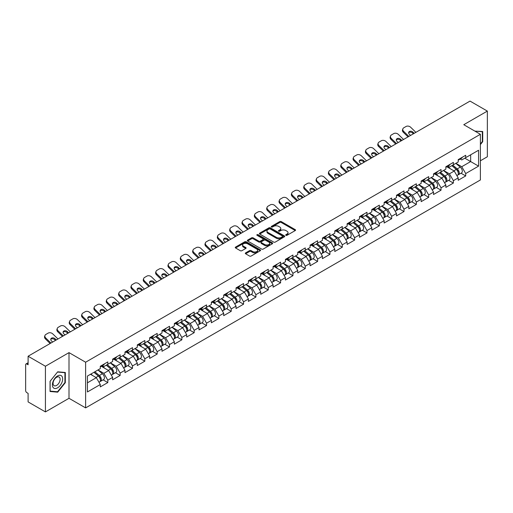 <?xml version="1.0" encoding="UTF-8"?>
<svg xmlns="http://www.w3.org/2000/svg" width="513" height="513" viewBox="0 0 513 513"><rect width="100%" height="100%" fill="white"/><g stroke="black" fill="none" stroke-linecap="round" stroke-linejoin="round"><path stroke-width="0.77" d="M285.914 235.32A0.769 0.442 0 0 0 286.998 235.32L295.251 230.555A1.097 0.635 0 0 0 295.571 230.106A1.097 0.635 0 0 0 295.251 229.657L281.271 221.59A1.097 0.635 0 0 0 279.72 221.59L271.467 226.355A0.769 0.442 0 0 0 271.242 226.669A0.769 0.442 0 0 0 271.467 226.983A0.769 0.442 0 0 0 272.557 226.983L273.621 226.361A3.514 2.026 0 0 1 278.591 226.361L279.758 227.035A3.514 2.026 0 0 1 280.791 228.471A3.514 2.026 0 0 1 279.758 229.907L278.694 230.523A0.769 0.442 0 0 0 278.463 230.837A0.769 0.442 0 0 0 278.694 231.151A0.769 0.442 0 0 0 279.777 231.151L280.848 230.536A3.514 2.026 0 0 1 285.818 230.536L286.979 231.209A3.514 2.026 0 0 1 288.011 232.639A3.514 2.026 0 0 1 286.979 234.075L285.914 234.691A0.769 0.442 0 0 0 285.69 235.005A0.769 0.442 0 0 0 285.914 235.32L285.914 234.691M245.631 252.883A1.097 0.635 0 0 0 245.31 253.332A1.097 0.635 0 0 0 245.631 253.781L249.549 256.045A1.097 0.635 0 0 0 251.107 256.045L260.264 250.754A1.097 0.635 0 0 0 260.591 250.306A1.097 0.635 0 0 0 260.264 249.857L246.291 241.79A1.097 0.635 0 0 0 244.739 241.79L235.576 247.08A1.097 0.635 0 0 0 235.249 247.523A1.097 0.635 0 0 0 235.576 247.971L240.308 250.71A1.097 0.635 0 0 0 241.86 250.71L245.785 248.446A1.097 0.635 0 0 0 246.105 247.997A1.097 0.635 0 0 0 245.785 247.548L243.438 246.189A2.937 1.693 0 0 1 242.578 244.99A2.937 1.693 0 0 1 244.387 243.425A2.937 1.693 0 0 1 247.593 243.79L256.795 249.106A2.937 1.693 0 0 1 257.654 250.306A2.937 1.693 0 0 1 255.84 251.87A2.937 1.693 0 0 1 252.64 251.505L251.107 250.62A1.097 0.635 0 0 0 249.549 250.62L245.631 252.883L245.631 253.781L249.549 251.53L249.549 250.62M69.005 352.623L45.426 366.237L28.1 356.234L470.023 101.093L487.35 111.09L463.778 124.704L480.386 134.297L85.62 362.216L69.005 352.623L69.005 398.3L85.62 407.893L85.62 362.216M273.698 242.098A1.097 0.635 0 0 0 275.257 242.098L284.42 236.807A1.097 0.635 0 0 0 284.741 236.365A1.097 0.635 0 0 0 284.42 235.916L270.441 227.843A1.097 0.635 0 0 0 268.889 227.843L259.725 233.133A1.097 0.635 0 0 0 259.405 233.582A1.097 0.635 0 0 0 259.725 234.031L273.698 242.098M257.353 235.486A0.769 0.442 0 0 1 258.129 235.595L258.129 234.678L272.345 242.886A1.097 0.635 0 0 1 272.666 243.335A1.097 0.635 0 0 1 272.345 243.784L263.182 249.074A1.097 0.635 0 0 1 261.624 249.074L247.651 241.001L251.569 238.757L251.569 237.84L247.651 240.103A1.097 0.635 0 0 0 247.324 240.552A1.097 0.635 0 0 0 247.651 241.001L247.651 240.103M251.569 238.757A1.097 0.635 0 0 1 253.121 238.757L253.121 237.84A1.097 0.635 0 0 0 251.569 237.84M253.121 237.84L258.789 241.116A1.097 0.635 0 0 0 260.347 241.116L262.945 239.609A1.097 0.635 0 0 0 263.265 239.167A1.097 0.635 0 0 0 262.945 238.718L257.045 235.307A0.769 0.442 0 0 1 256.821 234.992A0.769 0.442 0 0 1 257.295 234.582A0.769 0.442 0 0 1 258.129 234.678M85.62 407.893L480.386 179.973L480.386 134.297M103.113 379.851L107.807 382.563L107.807 380.191L103.85 373.336L97.996 369.956M107.807 382.563L100.291 386.905L100.291 384.526L87.434 391.951L87.434 376.055L100.291 368.635L100.291 366.256L107.807 361.915L107.807 364.294L112.636 361.505L112.636 359.132L120.151 354.791L120.151 357.17L124.973 354.38L124.973 352.008L132.489 347.667L132.489 350.046L137.317 347.256L137.317 344.883L144.833 340.542L144.833 342.915L149.661 340.132L149.661 337.753L157.177 333.418L157.177 335.791L161.999 333.008L161.999 330.629L169.514 326.294L169.514 328.666L174.343 325.883L174.343 323.504L181.859 319.163L181.859 321.542L186.681 318.753L186.681 316.38L194.196 312.039L194.196 314.418L199.025 311.628L199.025 309.256L206.54 304.914L206.54 307.293L211.369 304.504L211.369 302.131L218.884 297.79L218.884 300.163L223.706 297.38L223.706 295.007L231.222 290.666L231.222 293.038L236.051 290.255L236.051 287.876L243.566 283.542L243.566 285.914L248.388 283.131L248.388 280.752L255.904 276.417L255.904 278.79L260.732 276L260.732 273.628L268.248 269.287L268.248 271.666L273.076 268.876L273.076 266.504L280.592 262.162L280.592 264.541L285.414 261.752L285.414 259.379L292.929 255.038L292.929 257.411L297.758 254.628L297.758 252.255L305.273 247.914L305.273 250.286L310.096 247.503L310.096 245.124L317.618 240.789L317.618 243.162L322.44 240.379L322.44 238L329.955 233.665L329.955 236.038L334.784 233.248L334.784 230.876L342.299 226.534L342.299 228.913L347.121 226.124L347.121 223.751L354.637 219.41L354.637 221.789L359.466 219L359.466 216.627L366.981 212.286L366.981 214.658L371.803 211.875L371.803 209.503L379.325 205.162L379.325 207.534L384.147 204.751L384.147 202.372L391.663 198.037L391.663 200.41L396.491 197.627L396.491 195.248L404.007 190.913L404.007 193.286L408.829 190.496L408.829 188.124L416.344 183.782L416.344 186.161L421.173 183.372L421.173 180.999L428.688 176.658L428.688 179.037L433.517 176.248L433.517 173.875L441.033 169.534L441.033 171.913L445.855 169.123L445.855 166.751L453.37 162.409L453.37 164.782L458.199 161.999L458.199 159.62L465.714 155.285L465.714 157.658L478.571 150.238L478.571 166.135L465.714 173.554L461.758 166.706L455.903 163.32M461.02 173.221L465.714 175.927L465.714 173.554M465.714 175.927L458.199 180.268L458.199 177.896L453.37 180.679L449.414 173.83L443.559 170.451M448.676 180.345L453.37 183.058L453.37 180.679M453.37 183.058L445.855 187.392L445.855 185.02L441.033 187.803L437.076 180.954L431.221 177.575M436.339 187.469L441.033 190.182L441.033 187.803M441.033 190.182L433.517 194.517L433.517 192.144L428.688 194.927L424.732 188.079L418.877 184.699M423.995 194.594L428.688 197.306L428.688 194.927M428.688 197.306L421.173 201.647L421.173 199.268L416.344 202.058L412.388 195.203L406.54 191.824M411.65 201.718L416.344 204.43L416.344 202.058M416.344 204.43L408.829 208.772L408.829 206.393L404.007 209.182L400.05 202.327L394.196 198.948M399.313 208.849L404.007 211.555L404.007 209.182M404.007 211.555L396.491 215.896L396.491 213.517L391.663 216.306L387.706 209.451L381.852 206.072M386.969 215.973L391.663 218.679L391.663 216.306M391.663 218.679L384.147 223.02L384.147 220.648L379.325 223.431L375.369 216.582L369.514 213.203M374.631 223.097L379.325 225.803L379.325 223.431M379.325 225.803L371.803 230.145L371.803 227.772L366.981 230.555L363.024 223.706L357.17 220.327M362.287 230.222L366.981 232.934L366.981 230.555M366.981 232.934L359.466 237.269L359.466 234.896L354.637 237.679L350.68 230.831L344.826 227.451M349.943 237.346L354.637 240.058L354.637 237.679M354.637 240.058L347.121 244.393L347.121 242.021L342.299 244.81L338.343 237.955L332.488 234.576M337.605 244.47L342.299 247.183L342.299 244.81M342.299 247.183L334.784 251.524L334.784 249.145L329.955 251.934L325.999 245.079L320.144 241.7M325.261 251.601L329.955 254.307L329.955 251.934M329.955 254.307L322.44 258.648L322.44 256.269L317.618 259.059L313.661 252.204L307.806 248.824M312.924 258.725L317.618 261.431L317.618 259.059M317.618 261.431L310.096 265.772L310.096 263.4L305.273 266.183L301.317 259.334L295.462 255.955M300.58 265.849L305.273 268.555L305.273 266.183M305.273 268.555L297.758 272.897L297.758 270.524L292.929 273.307L288.973 266.459L283.118 263.079M288.235 272.974L292.929 275.686L292.929 273.307M292.929 275.686L285.414 280.021L285.414 277.648L280.592 280.431L276.635 273.583L270.781 270.204M275.898 280.098L280.592 282.81L280.592 280.431M280.592 282.81L273.076 287.145L273.076 284.773L268.248 287.562L264.291 280.707L258.437 277.328M263.554 287.222L268.248 289.935L268.248 287.562M268.248 289.935L260.732 294.276L260.732 291.897L255.904 294.686L251.954 287.831L246.099 284.452M251.21 294.347L255.904 297.059L255.904 294.686M255.904 297.059L248.388 301.4L248.388 299.021L243.566 301.811L239.609 294.956L233.755 291.576M238.872 301.477L243.566 304.183L243.566 301.811M243.566 304.183L236.051 308.525L236.051 306.152L231.222 308.935L227.265 302.086L221.411 298.701M226.528 308.602L231.222 311.308L231.222 308.935M231.222 311.308L223.706 315.649L223.706 313.276L218.884 316.059L214.928 309.211L209.073 305.831M214.19 315.726L218.884 318.438L218.884 316.059M218.884 318.438L211.369 322.773L211.369 320.401L206.54 323.184L202.584 316.335L196.729 312.956M201.846 322.85L206.54 325.563L206.54 323.184M206.54 325.563L199.025 329.897L199.025 327.525L194.196 330.314L190.246 323.459L184.391 320.08M189.502 329.974L194.196 332.687L194.196 330.314M194.196 332.687L186.681 337.028L186.681 334.649L181.859 337.439L177.902 330.584L172.047 327.204M177.165 337.099L181.859 339.811L181.859 337.439M181.859 339.811L174.343 344.152L174.343 341.773L169.514 344.563L165.558 337.708L159.703 334.329M164.82 344.229L169.514 346.935L169.514 344.563M169.514 346.935L161.999 351.277L161.999 348.898L157.177 351.687L153.22 344.839L147.366 341.453M152.483 351.354L157.177 354.06L157.177 351.687M157.177 354.06L149.661 358.401L149.661 356.028L144.833 358.811L140.876 351.963L135.022 348.584M140.139 358.478L144.833 361.19L144.833 358.811M144.833 361.19L137.317 365.525L137.317 363.153L132.489 365.936L128.539 359.087L122.684 355.708M127.795 365.602L132.489 368.315L132.489 365.936M132.489 368.315L124.973 372.65L124.973 370.277L120.151 373.06L116.194 366.211L110.34 362.832M115.457 372.727L120.151 375.439L120.151 373.06M120.151 375.439L112.636 379.78L112.636 377.401L107.807 380.191M102.324 365.692L103.85 366.577L107.807 364.294M103.85 373.336L108.679 370.553L101.292 366.288M112.636 377.401L108.679 370.553M114.662 358.568L116.194 359.453L120.151 357.17M116.194 366.211L121.023 363.428L113.636 359.164M124.973 370.277L121.023 363.428M127.006 351.443L128.539 352.328L132.489 350.046M128.539 359.087L133.361 356.298L125.98 352.04M137.317 363.153L133.361 356.298M139.35 344.319L140.876 345.204L144.833 342.915M140.876 351.963L145.705 349.173L138.318 344.909M149.661 356.028L145.705 349.173M151.688 337.195L153.22 338.073L157.177 335.791M153.22 344.839L158.042 342.049L150.662 337.785M161.999 348.898L158.042 342.049M164.032 330.071L165.558 330.949L169.514 328.666M165.558 337.708L170.387 334.925L162.999 330.661M174.343 341.773L170.387 334.925M176.369 322.94L177.902 323.825L181.859 321.542M177.902 330.584L182.731 327.801L175.343 323.536M186.681 334.649L182.731 327.801M188.713 315.816L190.246 316.701L194.196 314.418M190.246 323.459L195.068 320.676L187.687 316.412M199.025 327.525L195.068 320.676M201.058 308.691L202.584 309.576L206.54 307.293M202.584 316.335L207.412 313.546L200.025 309.288M211.369 320.401L207.412 313.546M213.395 301.567L214.928 302.452L218.884 300.163M214.928 309.211L219.75 306.421L212.369 302.157M223.706 313.276L219.75 306.421M225.739 294.443L227.265 295.321L231.222 293.038M227.265 302.086L232.094 299.297L224.713 295.033M236.051 306.152L232.094 299.297M238.083 287.318L239.609 288.197L243.566 285.914M239.609 294.956L244.438 292.173L237.051 287.908M248.388 299.021L244.438 292.173M250.421 280.188L251.954 281.073L255.904 278.79M251.954 287.831L256.776 285.048L249.395 280.784M260.732 291.897L256.776 285.048M262.765 273.063L264.291 273.948L268.248 271.666M264.291 280.707L269.12 277.924L261.733 273.66M273.076 284.773L269.12 277.924M275.103 265.939L276.635 266.824L280.592 264.541M276.635 273.583L281.457 270.793L274.077 266.536M285.414 277.648L281.457 270.793M287.447 258.815L288.973 259.7L292.929 257.411M288.973 266.459L293.802 263.669L286.421 259.411M297.758 270.524L293.802 263.669M299.791 251.691L301.317 252.569L305.273 250.286M301.317 259.334L306.146 256.545L298.758 252.281M310.096 263.4L306.146 256.545M312.128 244.566L313.661 245.445L317.618 243.162M313.661 252.204L318.483 249.421L311.102 245.156M322.44 256.269L318.483 249.421M324.472 237.436L325.999 238.321L329.955 236.038M325.999 245.079L330.827 242.296L323.44 238.032M334.784 249.145L330.827 242.296M336.81 230.311L338.343 231.196L342.299 228.913M338.343 237.955L343.165 235.172L335.784 230.908M347.121 242.021L343.165 235.172M349.154 223.187L350.68 224.072L354.637 221.789M350.68 230.831L355.509 228.041L348.128 223.783M359.466 234.896L355.509 228.041M361.498 216.063L363.024 216.948L366.981 214.658M363.024 223.706L367.853 220.917L360.466 216.659M371.803 227.772L367.853 220.917M373.836 208.938L375.369 209.817L379.325 207.534M375.369 216.582L380.191 213.793L372.81 209.528M384.147 220.648L380.191 213.793M386.18 201.814L387.706 202.693L391.663 200.41M387.706 209.451L392.535 206.668L385.148 202.404M396.491 213.517L392.535 206.668M398.518 194.684L400.05 195.568L404.007 193.286M400.05 202.327L404.872 199.544L397.492 195.28M408.829 206.393L404.872 199.544M410.862 187.559L412.388 188.444L416.344 186.161M412.388 195.203L417.216 192.42L409.836 188.156M421.173 199.268L417.216 192.42M423.206 180.435L424.732 181.32L428.688 179.037M424.732 188.079L429.561 185.296L422.173 181.031M433.517 192.144L429.561 185.296M435.543 173.311L437.076 174.196L441.033 171.913M437.076 180.954L441.898 178.165L434.517 173.907M445.855 185.02L441.898 178.165M447.887 166.186L449.414 167.065L453.37 164.782M449.414 173.83L454.242 171.041L446.855 166.776M458.199 177.896L454.242 171.041M460.225 159.062L461.758 159.941L465.714 157.658M461.758 166.706L470.658 161.563L470.658 154.804L478.571 150.238M464.804 158.184L478.571 166.135M480.386 160.787L487.35 156.766L487.35 111.09M45.426 366.237L45.426 411.907L28.1 401.91L28.1 393.368L26.836 392.637A1.68 0.968 -120 0 1 25.65 390.579L25.65 364.73A1.68 0.968 -120 0 1 25.996 363.961A1.68 0.968 -120 0 1 26.836 364.044L28.1 364.775L28.1 356.234M45.426 411.907L69.005 398.3M87.434 382.813L96.335 377.677L90.48 374.298M100.291 384.526L96.335 377.677M480.386 144.595L482.72 141.691L482.72 131.514L474.865 131.11L482.329 131.719L482.329 141.582L480.386 143.993M65.324 372.496L57.693 371.816L50.056 381.313L50.056 391.49L57.693 392.169L65.324 382.672L65.324 372.496M286.222 235.429L286.979 234.986A3.514 2.026 0 0 0 288.011 233.556L288.011 232.639M280.791 228.471L280.791 229.388A3.514 2.026 0 0 1 279.758 230.818L278.995 231.26M295.238 230.561L281.271 222.501A1.097 0.635 0 0 0 279.72 222.501L271.775 227.092M284.401 236.82L270.441 228.76A1.097 0.635 0 0 0 268.889 228.76L259.738 234.037L259.725 233.133M282.477 236.679A0.769 0.442 0 0 0 282.701 236.365A0.769 0.442 0 0 0 282.477 236.051L270.21 228.965A0.769 0.442 0 0 0 269.12 228.965L267.991 229.612A3.514 2.026 0 0 0 266.965 231.049A3.514 2.026 0 0 0 267.991 232.485L276.379 237.327A3.514 2.026 0 0 0 281.348 237.327L282.477 236.679L282.477 237.59A0.769 0.442 0 0 0 282.701 237.275L282.701 236.365M266.965 231.049L266.965 231.966A3.514 2.026 0 0 0 267.991 233.396L267.991 232.485M282.477 237.59L281.348 238.237A3.514 2.026 0 0 1 276.379 238.237L267.991 233.396M253.121 238.757L258.789 242.027A1.097 0.635 0 0 0 260.347 242.027L262.945 240.526A1.097 0.635 0 0 0 263.265 240.078L263.265 239.167M258.129 235.595L272.326 243.79M264.676 244.509A2.937 1.693 0 0 0 267.876 244.881A2.937 1.693 0 0 0 269.691 243.309A2.937 1.693 0 0 0 268.831 242.11L265.587 240.238A1.097 0.635 0 0 0 264.035 240.238L261.431 241.745A1.097 0.635 0 0 0 261.111 242.187A1.097 0.635 0 0 0 261.431 242.636L264.676 244.509L264.676 245.426A2.937 1.693 0 0 0 267.876 245.791A2.937 1.693 0 0 0 269.691 244.226L269.691 243.309M261.111 242.187L261.111 243.104A1.097 0.635 0 0 0 261.431 243.553L261.431 242.636M264.676 245.426L261.431 243.553M257.654 250.306L257.654 251.216A2.937 1.693 0 0 1 255.84 252.787A2.937 1.693 0 0 1 252.64 252.415L251.107 251.53A1.097 0.635 0 0 0 249.549 251.53M242.578 244.99L242.578 245.907A2.937 1.693 0 0 0 243.438 247.106L243.438 246.189M245.772 248.452L243.438 247.106M260.264 249.857L260.264 250.754L246.291 242.7A1.097 0.635 0 0 0 244.739 242.7L235.589 247.984M482.329 141.466L482.72 141.691M64.927 382.448L65.324 382.672M56.885 391.708L57.693 392.169M457.256 170.13L456.705 169.816M457.962 174.837A3.694 2.129 -120 0 0 458.5 174.676A3.694 2.129 -120 0 0 459.167 172.092A3.694 2.129 -120 0 0 457.243 168.88L452.787 165.122M458.5 174.676L461.546 172.913A3.694 2.129 -120 0 0 462.207 170.335A3.694 2.129 -120 0 0 460.289 167.116L455.833 163.365M451.934 165.616L457.012 169.899A2.238 1.289 60 0 1 458.218 172.657M456.878 175.613L457.551 175.222A3.694 2.129 -120 0 0 458.212 172.644A3.694 2.129 -120 0 0 456.294 169.425L451.838 165.667M450.555 168.912L447.548 166.379M408.04 136.875L403.321 132.283A3.354 2.462 -160.3 0 1 402.538 129.783L402.872 128.846A3.354 2.462 19.7 0 0 403.654 131.354L408.848 136.407M413.382 133.797L412.632 133.066A2.571 1.885 19.7 0 0 409.085 132.437A2.571 1.885 19.7 0 0 408.637 132.809M415.889 132.348L410.695 127.288A3.354 2.462 19.7 0 0 406.078 126.474L403.782 127.795A3.354 2.462 19.7 0 0 402.872 128.846M414.19 133.329L412.965 132.13A2.571 1.885 -160.3 0 0 409.419 131.508A2.571 1.885 -160.3 0 0 408.72 132.316A2.571 1.885 -160.3 0 0 409.323 134.233L410.547 135.426M459.186 159.049A3.694 2.129 60 0 1 458.5 160.056A3.694 2.129 60 0 1 458.199 160.184M462.232 157.292A3.694 2.129 60 0 1 461.546 158.299L458.5 160.056M481.835 131.437L482.329 131.719M53.076 387.443A7.272 4.2 120 0 0 60.104 385.558A7.272 4.2 120 0 0 61.983 376.362A7.272 4.2 120 0 0 54.962 378.241A7.272 4.2 120 0 0 53.076 387.443M53.544 385.154A4.976 2.873 120 0 0 54.109 385.673A4.976 2.873 120 0 0 58.738 383.346A4.976 2.873 120 0 0 59.643 377.568A4.976 2.873 120 0 0 59.085 377.049A4.976 2.873 120 0 0 54.455 379.37A4.976 2.873 120 0 0 53.544 385.154M57.533 372.04L64.927 372.701L64.927 382.563L57.533 391.765L50.133 391.105L50.133 381.242L57.514 372.028M64.439 372.419L64.927 372.701M444.912 177.261L444.361 176.94M445.624 181.968A3.694 2.129 -120 0 0 446.156 181.801A3.694 2.129 -120 0 0 446.823 179.217A3.694 2.129 -120 0 0 444.899 176.004L440.449 172.246M446.156 181.801L449.202 180.037A3.694 2.129 -120 0 0 449.869 177.46A3.694 2.129 -120 0 0 447.945 174.247L443.495 170.489M439.59 172.74L444.668 177.023A2.238 1.289 60 0 1 445.874 179.781M444.54 182.737L445.207 182.346A3.694 2.129 -120 0 0 445.874 179.768A3.694 2.129 -120 0 0 443.95 176.549L439.5 172.791M438.211 176.036L435.21 173.503M432.574 184.385L432.017 184.064M433.28 189.092A3.694 2.129 -120 0 0 433.818 188.925A3.694 2.129 -120 0 0 434.479 186.347A3.694 2.129 -120 0 0 432.555 183.128L428.105 179.37M433.818 188.925L436.864 187.168A3.694 2.129 -120 0 0 437.525 184.584A3.694 2.129 -120 0 0 435.601 181.371L431.151 177.613M427.246 179.864L432.324 184.154A2.238 1.289 60 0 1 433.536 186.912M432.196 189.861L432.869 189.47A3.694 2.129 -120 0 0 433.53 186.892A3.694 2.129 -120 0 0 431.606 183.673L427.156 179.922M425.873 183.167L422.866 180.627M420.23 191.509L419.679 191.189M420.942 196.216A3.694 2.129 -120 0 0 421.474 196.049A3.694 2.129 -120 0 0 422.141 193.472A3.694 2.129 -120 0 0 420.218 190.252L415.761 186.495M421.474 196.049L424.52 194.292A3.694 2.129 -120 0 0 425.187 191.708A3.694 2.129 -120 0 0 423.263 188.495L418.807 184.738M414.908 186.995L419.987 191.278A2.238 1.289 60 0 1 421.192 194.036M419.852 196.986L420.525 196.594A3.694 2.129 -120 0 0 421.192 194.017A3.694 2.129 -120 0 0 419.268 190.804L414.812 187.046M413.529 190.291L410.528 187.752M407.893 198.634L407.335 198.313M408.598 203.34A3.694 2.129 -120 0 0 409.137 203.174A3.694 2.129 -120 0 0 409.797 200.596A3.694 2.129 -120 0 0 407.873 197.377L403.423 193.619M409.137 203.174L412.183 201.417A3.694 2.129 -120 0 0 412.843 198.839A3.694 2.129 -120 0 0 410.919 195.62L406.469 191.862M402.564 194.119L407.643 198.403A2.238 1.289 60 0 1 408.855 201.16M407.514 204.11L408.188 203.725A3.694 2.129 -120 0 0 408.848 201.141A3.694 2.129 -120 0 0 406.924 197.928L402.474 194.171M401.192 197.415L398.184 194.882M395.549 205.758L394.997 205.437M396.254 210.465A3.694 2.129 -120 0 0 396.793 210.298A3.694 2.129 -120 0 0 397.453 207.72A3.694 2.129 -120 0 0 395.536 204.501L391.079 200.75M396.793 210.298L399.839 208.541A3.694 2.129 -120 0 0 400.499 205.963A3.694 2.129 -120 0 0 398.582 202.744L394.125 198.986M390.226 201.243L395.305 205.527A2.238 1.289 60 0 1 396.511 208.284M395.17 211.234L395.844 210.849A3.694 2.129 -120 0 0 396.504 208.265A3.694 2.129 -120 0 0 394.587 205.053L390.13 201.295M388.848 204.54L385.84 202.007M395.696 144.006L390.983 139.408A3.354 2.462 -160.3 0 1 390.194 136.907L390.528 135.977A3.354 2.462 19.7 0 0 391.316 138.478L396.504 143.537M401.038 140.921L400.287 140.19A2.571 1.885 19.7 0 0 396.748 139.562A2.571 1.885 19.7 0 0 396.299 139.934M403.545 139.472L398.357 134.412A3.354 2.462 19.7 0 0 393.74 133.598L391.445 134.925A3.354 2.462 19.7 0 0 390.528 135.977M401.846 140.453L400.621 139.26A2.571 1.885 -160.3 0 0 397.081 138.632A2.571 1.885 -160.3 0 0 396.382 139.44A2.571 1.885 -160.3 0 0 396.979 141.357L398.21 142.55M446.849 166.174A3.694 2.129 60 0 1 446.156 167.18A3.694 2.129 60 0 1 445.855 167.309M449.895 164.416A3.694 2.129 60 0 1 449.202 165.423L446.156 167.18M383.358 151.13L378.639 146.532A3.354 2.462 -160.3 0 1 377.857 144.031L378.19 143.101A3.354 2.462 19.7 0 0 378.972 145.602L384.166 150.662M388.694 148.045L387.943 147.314A2.571 1.885 19.7 0 0 384.404 146.686A2.571 1.885 19.7 0 0 383.955 147.058M391.207 146.596L386.013 141.537A3.354 2.462 19.7 0 0 381.396 140.722L379.101 142.05A3.354 2.462 19.7 0 0 378.19 143.101M389.508 147.577L388.277 146.385A2.571 1.885 -160.3 0 0 384.737 145.756A2.571 1.885 -160.3 0 0 384.038 146.564A2.571 1.885 -160.3 0 0 384.641 148.481L385.866 149.681M434.505 173.304A3.694 2.129 60 0 1 433.818 174.305A3.694 2.129 60 0 1 433.517 174.433M437.551 171.541A3.694 2.129 60 0 1 436.864 172.548L433.818 174.305M371.014 158.254L366.301 153.663A3.354 2.462 -160.3 0 1 365.512 151.155L365.846 150.226A3.354 2.462 19.7 0 0 366.635 152.733L371.822 157.786M376.356 155.17L375.606 154.439A2.571 1.885 19.7 0 0 372.066 153.817A2.571 1.885 19.7 0 0 371.611 154.182M378.863 153.72L373.676 148.667A3.354 2.462 19.7 0 0 369.052 147.847L366.763 149.174A3.354 2.462 19.7 0 0 365.846 150.226M377.164 154.702L375.939 153.509A2.571 1.885 -160.3 0 0 372.4 152.88A2.571 1.885 -160.3 0 0 371.694 153.688A2.571 1.885 -160.3 0 0 372.297 155.612L373.522 156.805M422.161 180.429A3.694 2.129 60 0 1 421.474 181.435A3.694 2.129 60 0 1 421.173 181.557M425.206 178.671A3.694 2.129 60 0 1 424.52 179.672L421.474 181.435M358.67 165.378L353.957 160.787A3.354 2.462 -160.3 0 1 353.168 158.28L353.502 157.35A3.354 2.462 19.7 0 0 354.291 159.857L359.485 164.91M364.012 162.294L363.262 161.563A2.571 1.885 19.7 0 0 359.722 160.941A2.571 1.885 19.7 0 0 359.273 161.313M366.526 160.845L361.332 155.792A3.354 2.462 19.7 0 0 356.715 154.977L354.419 156.298A3.354 2.462 19.7 0 0 353.502 157.35M364.82 161.826L363.595 160.633A2.571 1.885 -160.3 0 0 360.055 160.011A2.571 1.885 -160.3 0 0 359.356 160.813A2.571 1.885 -160.3 0 0 359.959 162.736L361.184 163.929M409.823 187.553A3.694 2.129 60 0 1 409.137 188.56A3.694 2.129 60 0 1 408.829 188.681M412.869 185.796A3.694 2.129 60 0 1 412.183 186.803L409.137 188.56M346.333 172.503L341.613 167.911A3.354 2.462 -160.3 0 1 340.831 165.404L341.164 164.474A3.354 2.462 19.7 0 0 341.947 166.981L347.141 172.035M351.674 169.418L350.918 168.687A2.571 1.885 19.7 0 0 347.378 168.065A2.571 1.885 19.7 0 0 346.929 168.437M354.182 167.969L348.987 162.916A3.354 2.462 19.7 0 0 344.37 162.102L342.075 163.423A3.354 2.462 19.7 0 0 341.164 164.474M352.482 168.95L351.258 167.757A2.571 1.885 -160.3 0 0 347.711 167.135A2.571 1.885 -160.3 0 0 347.012 167.943A2.571 1.885 -160.3 0 0 347.615 169.861L348.84 171.053M397.479 194.677A3.694 2.129 60 0 1 396.793 195.684A3.694 2.129 60 0 1 396.491 195.806M400.525 192.92A3.694 2.129 60 0 1 399.839 193.927L396.793 195.684M383.205 212.882L382.653 212.568M383.916 217.589A3.694 2.129 -120 0 0 384.449 217.422A3.694 2.129 -120 0 0 385.116 214.844A3.694 2.129 -120 0 0 383.192 211.632L378.741 207.874M384.449 217.422L387.495 215.665A3.694 2.129 -120 0 0 388.161 213.087A3.694 2.129 -120 0 0 386.238 209.868L381.787 206.117M377.882 208.368L382.961 212.651A2.238 1.289 60 0 1 384.166 215.409M382.826 218.358L383.5 217.974A3.694 2.129 -120 0 0 384.166 215.396A3.694 2.129 -120 0 0 382.243 212.177L377.792 208.419M376.504 211.664L373.502 209.131M333.989 179.627L329.275 175.036A3.354 2.462 -160.3 0 1 328.487 172.535L328.82 171.599A3.354 2.462 19.7 0 0 329.609 174.106L334.797 179.159M339.33 176.549L338.58 175.818A2.571 1.885 19.7 0 0 335.04 175.189A2.571 1.885 19.7 0 0 334.591 175.561M341.838 175.1L336.65 170.04A3.354 2.462 19.7 0 0 332.033 169.226L329.737 170.547A3.354 2.462 19.7 0 0 328.82 171.599M340.138 176.081L338.913 174.882A2.571 1.885 -160.3 0 0 335.374 174.26A2.571 1.885 -160.3 0 0 334.675 175.068A2.571 1.885 -160.3 0 0 335.271 176.985L336.502 178.178M385.141 201.801A3.694 2.129 60 0 1 384.449 202.808A3.694 2.129 60 0 1 384.147 202.936M388.187 200.044A3.694 2.129 60 0 1 387.495 201.051L384.449 202.808M370.867 220.013L370.309 219.692M371.572 224.72A3.694 2.129 -120 0 0 372.111 224.553A3.694 2.129 -120 0 0 372.771 221.969A3.694 2.129 -120 0 0 370.848 218.756L366.397 214.998M372.111 224.553L375.157 222.789A3.694 2.129 -120 0 0 375.817 220.212A3.694 2.129 -120 0 0 373.894 216.999L369.443 213.241M365.538 215.492L370.617 219.776A2.238 1.289 60 0 1 371.829 222.533M370.489 225.489L371.162 225.098A3.694 2.129 -120 0 0 371.822 222.52A3.694 2.129 -120 0 0 369.899 219.301L365.448 215.543M364.166 218.788L361.158 216.255M321.651 186.751L316.931 182.16A3.354 2.462 -160.3 0 1 316.149 179.659L316.483 178.729A3.354 2.462 19.7 0 0 317.265 181.23L322.459 186.29M326.986 183.673L326.236 182.942A2.571 1.885 19.7 0 0 322.696 182.314A2.571 1.885 19.7 0 0 322.247 182.686M329.5 182.224L324.306 177.165A3.354 2.462 19.7 0 0 319.689 176.35L317.393 177.678A3.354 2.462 19.7 0 0 316.483 178.729M327.801 183.205L326.569 182.012A2.571 1.885 -160.3 0 0 323.03 181.384A2.571 1.885 -160.3 0 0 322.331 182.192A2.571 1.885 -160.3 0 0 322.933 184.109L324.158 185.302M372.797 208.926A3.694 2.129 60 0 1 372.111 209.932A3.694 2.129 60 0 1 371.803 210.061M375.843 207.169A3.694 2.129 60 0 1 375.157 208.175L372.111 209.932M358.523 227.137L357.971 226.817M359.228 231.844A3.694 2.129 -120 0 0 359.767 231.677A3.694 2.129 -120 0 0 360.434 229.093A3.694 2.129 -120 0 0 358.51 225.88L354.053 222.123M359.767 231.677L362.813 229.92A3.694 2.129 -120 0 0 363.48 227.336A3.694 2.129 -120 0 0 361.556 224.123L357.099 220.366M353.2 222.616L358.279 226.906A2.238 1.289 60 0 1 359.485 229.657M358.145 232.613L358.818 232.222A3.694 2.129 -120 0 0 359.485 229.644A3.694 2.129 -120 0 0 357.561 226.425L353.104 222.674M351.822 225.919L348.821 223.379M309.307 193.882L304.587 189.284A3.354 2.462 -160.3 0 1 303.805 186.783L304.138 185.853A3.354 2.462 19.7 0 0 304.927 188.354L310.115 193.414M314.649 190.798L313.898 190.066A2.571 1.885 19.7 0 0 310.359 189.438A2.571 1.885 19.7 0 0 309.903 189.81M317.156 189.348L311.968 184.289A3.354 2.462 19.7 0 0 307.345 183.474L305.055 184.802A3.354 2.462 19.7 0 0 304.138 185.853M315.457 190.329L314.232 189.137A2.571 1.885 -160.3 0 0 310.692 188.508A2.571 1.885 -160.3 0 0 309.987 189.316A2.571 1.885 -160.3 0 0 310.589 191.234L311.814 192.433M360.453 216.056A3.694 2.129 60 0 1 359.767 217.057A3.694 2.129 60 0 1 359.466 217.185M363.499 214.293A3.694 2.129 60 0 1 362.813 215.3L359.767 217.057M346.179 234.261L345.627 233.941M346.891 238.968A3.694 2.129 -120 0 0 347.429 238.801A3.694 2.129 -120 0 0 348.09 236.224A3.694 2.129 -120 0 0 346.166 233.005L341.716 229.247M347.429 238.801L350.475 237.044A3.694 2.129 -120 0 0 351.136 234.46A3.694 2.129 -120 0 0 349.212 231.248L344.762 227.49M340.856 229.741L345.935 234.031A2.238 1.289 60 0 1 347.147 236.788M345.807 239.738L346.48 239.347A3.694 2.129 -120 0 0 347.141 236.769A3.694 2.129 -120 0 0 345.217 233.556L340.767 229.798M339.484 233.043L336.477 230.504M296.963 201.006L292.25 196.415A3.354 2.462 -160.3 0 1 291.461 193.908L291.794 192.978A3.354 2.462 19.7 0 0 292.583 195.479L297.777 200.538M302.304 197.922L301.554 197.191A2.571 1.885 19.7 0 0 298.015 196.562A2.571 1.885 19.7 0 0 297.566 196.934M304.818 196.473L299.624 191.42A3.354 2.462 19.7 0 0 295.007 190.599L292.711 191.926A3.354 2.462 19.7 0 0 291.794 192.978M303.112 197.454L301.888 196.261A2.571 1.885 -160.3 0 0 298.348 195.633A2.571 1.885 -160.3 0 0 297.649 196.441A2.571 1.885 -160.3 0 0 298.252 198.364L299.477 199.557M348.115 223.181A3.694 2.129 60 0 1 347.429 224.187A3.694 2.129 60 0 1 347.121 224.309M351.161 221.417A3.694 2.129 60 0 1 350.475 222.424L347.429 224.187M333.841 241.386L333.29 241.065M334.547 246.093A3.694 2.129 -120 0 0 335.085 245.926A3.694 2.129 -120 0 0 335.746 243.348A3.694 2.129 -120 0 0 333.828 240.129L329.372 236.371M335.085 245.926L338.131 244.169A3.694 2.129 -120 0 0 338.792 241.591A3.694 2.129 -120 0 0 336.874 238.372L332.418 234.614M328.519 236.871L333.597 241.155A2.238 1.289 60 0 1 334.803 243.912M333.463 246.862L334.136 246.477A3.694 2.129 -120 0 0 334.797 243.893A3.694 2.129 -120 0 0 332.879 240.68L328.423 236.923M327.14 240.167L324.133 237.634M284.625 208.131L279.906 203.539A3.354 2.462 -160.3 0 1 279.123 201.032L279.457 200.102A3.354 2.462 19.7 0 0 280.239 202.609L285.433 207.662M289.967 205.046L289.21 204.315A2.571 1.885 19.7 0 0 285.67 203.693A2.571 1.885 19.7 0 0 285.222 204.065M292.474 203.597L287.28 198.544A3.354 2.462 19.7 0 0 282.663 197.723L280.367 199.05A3.354 2.462 19.7 0 0 279.457 200.102M290.775 204.578L289.55 203.385A2.571 1.885 -160.3 0 0 286.004 202.763A2.571 1.885 -160.3 0 0 285.305 203.565A2.571 1.885 -160.3 0 0 285.908 205.489L287.133 206.681M335.771 230.305A3.694 2.129 60 0 1 335.085 231.312A3.694 2.129 60 0 1 334.784 231.434M338.817 228.548A3.694 2.129 60 0 1 338.131 229.555L335.085 231.312M321.497 248.51L320.946 248.189M322.209 253.217A3.694 2.129 -120 0 0 322.741 253.05A3.694 2.129 -120 0 0 323.408 250.472A3.694 2.129 -120 0 0 321.484 247.253L317.034 243.502M322.741 253.05L325.787 251.293A3.694 2.129 -120 0 0 326.454 248.715A3.694 2.129 -120 0 0 324.53 245.496L320.08 241.738M316.175 243.996L321.253 248.279A2.238 1.289 60 0 1 322.459 251.037M321.119 253.986L321.792 253.602A3.694 2.129 -120 0 0 322.459 251.017A3.694 2.129 -120 0 0 320.535 247.805L316.085 244.047M314.796 247.292L311.795 244.759M272.281 215.255L267.568 210.663A3.354 2.462 -160.3 0 1 266.779 208.156L267.113 207.226A3.354 2.462 19.7 0 0 267.901 209.734L273.089 214.787M277.623 212.17L276.873 211.439A2.571 1.885 19.7 0 0 273.333 210.817A2.571 1.885 19.7 0 0 272.884 211.189M280.13 210.721L274.942 205.668A3.354 2.462 19.7 0 0 270.325 204.854L268.03 206.175A3.354 2.462 19.7 0 0 267.113 207.226M278.431 211.702L277.206 210.51A2.571 1.885 -160.3 0 0 273.666 209.888A2.571 1.885 -160.3 0 0 272.961 210.689A2.571 1.885 -160.3 0 0 273.564 212.613L274.795 213.806M323.434 237.429A3.694 2.129 60 0 1 322.741 238.436A3.694 2.129 60 0 1 322.44 238.558M326.48 235.672A3.694 2.129 60 0 1 325.787 236.679L322.741 238.436M309.159 255.634L308.602 255.32M309.865 260.341A3.694 2.129 -120 0 0 310.403 260.174A3.694 2.129 -120 0 0 311.064 257.597A3.694 2.129 -120 0 0 309.14 254.384L304.69 250.626M310.403 260.174L313.449 258.417A3.694 2.129 -120 0 0 314.11 255.84A3.694 2.129 -120 0 0 312.186 252.62L307.736 248.869M303.831 251.12L308.909 255.403A2.238 1.289 60 0 1 310.121 258.161M308.781 261.111L309.454 260.726A3.694 2.129 -120 0 0 310.115 258.148A3.694 2.129 -120 0 0 308.191 254.929L303.741 251.171M302.458 254.416L299.451 251.883M259.944 222.379L255.224 217.788A3.354 2.462 -160.3 0 1 254.442 215.28L254.775 214.351A3.354 2.462 19.7 0 0 255.557 216.858L260.751 221.911M265.279 219.295L264.528 218.57A2.571 1.885 19.7 0 0 260.989 217.942A2.571 1.885 19.7 0 0 260.54 218.314M267.792 217.845L262.598 212.792A3.354 2.462 19.7 0 0 257.981 211.978L255.686 213.299A3.354 2.462 19.7 0 0 254.775 214.351M266.093 218.833L264.862 217.634A2.571 1.885 -160.3 0 0 261.322 217.012A2.571 1.885 -160.3 0 0 260.623 217.82A2.571 1.885 -160.3 0 0 261.226 219.737L262.451 220.93M311.09 244.554A3.694 2.129 60 0 1 310.403 245.56A3.694 2.129 60 0 1 310.096 245.689M314.136 242.796A3.694 2.129 60 0 1 313.449 243.803L310.403 245.56M296.815 262.765L296.264 262.444M297.521 267.472A3.694 2.129 -120 0 0 298.059 267.305A3.694 2.129 -120 0 0 298.726 264.721A3.694 2.129 -120 0 0 296.803 261.508L292.346 257.75M298.059 267.305L301.105 265.542A3.694 2.129 -120 0 0 301.772 262.964A3.694 2.129 -120 0 0 299.849 259.745L295.392 255.993M291.493 258.244L296.572 262.528A2.238 1.289 60 0 1 297.777 265.285M296.437 268.241L297.11 267.85A3.694 2.129 -120 0 0 297.777 265.272A3.694 2.129 -120 0 0 295.854 262.053L291.397 258.296M290.114 261.54L287.113 259.007M247.599 229.503L242.88 224.912A3.354 2.462 -160.3 0 1 242.098 222.411L242.431 221.481A3.354 2.462 19.7 0 0 243.22 223.982L248.407 229.042M252.941 226.425L252.191 225.694A2.571 1.885 19.7 0 0 248.651 225.066A2.571 1.885 19.7 0 0 248.196 225.438M255.448 224.976L250.261 219.917A3.354 2.462 19.7 0 0 245.637 219.102L243.348 220.43A3.354 2.462 19.7 0 0 242.431 221.481M253.749 225.957L252.524 224.765A2.571 1.885 -160.3 0 0 248.985 224.136A2.571 1.885 -160.3 0 0 248.279 224.944A2.571 1.885 -160.3 0 0 248.882 226.861L250.107 228.054M298.746 251.678A3.694 2.129 60 0 1 298.059 252.685A3.694 2.129 60 0 1 297.758 252.813M301.791 249.921A3.694 2.129 60 0 1 301.105 250.928L298.059 252.685M284.471 269.889L283.92 269.569M285.183 274.596A3.694 2.129 -120 0 0 285.722 274.429A3.694 2.129 -120 0 0 286.382 271.845A3.694 2.129 -120 0 0 284.459 268.632L280.008 264.875M285.722 274.429L288.768 272.672A3.694 2.129 -120 0 0 289.428 270.088A3.694 2.129 -120 0 0 287.504 266.875L283.054 263.118M279.149 265.368L284.228 269.658A2.238 1.289 60 0 1 285.44 272.409M284.099 275.366L284.773 274.974A3.694 2.129 -120 0 0 285.433 272.397A3.694 2.129 -120 0 0 283.509 269.178L279.059 265.426M277.777 268.671L274.769 266.132M235.255 236.634L230.542 232.036A3.354 2.462 -160.3 0 1 229.753 229.535L230.087 228.606A3.354 2.462 19.7 0 0 230.876 231.106L236.07 236.166M240.597 233.55L239.847 232.819A2.571 1.885 19.7 0 0 236.307 232.19A2.571 1.885 19.7 0 0 235.858 232.562M243.111 232.1L237.917 227.041A3.354 2.462 19.7 0 0 233.3 226.227L231.004 227.554A3.354 2.462 19.7 0 0 230.087 228.606M241.405 233.082L240.18 231.889A2.571 1.885 -160.3 0 0 236.64 231.26A2.571 1.885 -160.3 0 0 235.942 232.068A2.571 1.885 -160.3 0 0 236.544 233.986L237.769 235.185M286.408 258.808A3.694 2.129 60 0 1 285.722 259.809A3.694 2.129 60 0 1 285.414 259.937M289.454 257.045A3.694 2.129 60 0 1 288.768 258.052L285.722 259.809M272.134 277.014L271.576 276.693M272.839 281.72A3.694 2.129 -120 0 0 273.378 281.554A3.694 2.129 -120 0 0 274.038 278.976A3.694 2.129 -120 0 0 272.121 275.757L267.664 271.999M273.378 281.554L276.424 279.797A3.694 2.129 -120 0 0 277.084 277.212A3.694 2.129 -120 0 0 275.167 274L270.71 270.242M266.805 272.493L271.89 276.783A2.238 1.289 60 0 1 273.096 279.54M271.755 282.49L272.429 282.099A3.694 2.129 -120 0 0 273.089 279.521A3.694 2.129 -120 0 0 271.172 276.308L266.715 272.55M265.433 275.795L262.425 273.256M222.918 243.758L218.198 239.167A3.354 2.462 -160.3 0 1 217.416 236.66L217.749 235.73A3.354 2.462 19.7 0 0 218.532 238.231L223.726 243.29M228.253 240.674L227.503 239.943A2.571 1.885 19.7 0 0 223.963 239.314A2.571 1.885 19.7 0 0 223.514 239.686M230.767 239.225L225.573 234.172A3.354 2.462 19.7 0 0 220.956 233.351L218.66 234.678A3.354 2.462 19.7 0 0 217.749 235.73M229.067 240.206L227.843 239.013A2.571 1.885 -160.3 0 0 224.296 238.385A2.571 1.885 -160.3 0 0 223.597 239.193A2.571 1.885 -160.3 0 0 224.2 241.116L225.425 242.309M274.064 265.933A3.694 2.129 60 0 1 273.378 266.94A3.694 2.129 60 0 1 273.076 267.061M277.11 264.169A3.694 2.129 60 0 1 276.424 265.176L273.378 266.94M259.79 284.138L259.238 283.817M260.501 288.845A3.694 2.129 -120 0 0 261.034 288.678A3.694 2.129 -120 0 0 261.701 286.1A3.694 2.129 -120 0 0 259.777 282.881L255.327 279.123M261.034 288.678L264.08 286.921A3.694 2.129 -120 0 0 264.746 284.343A3.694 2.129 -120 0 0 262.823 281.124L258.372 277.366M254.467 279.623L259.546 283.907A2.238 1.289 60 0 1 260.751 286.664M259.411 289.614L260.085 289.229A3.694 2.129 -120 0 0 260.751 286.645A3.694 2.129 -120 0 0 258.828 283.433L254.377 279.675M253.089 282.919L250.088 280.387M210.574 250.883L205.86 246.291A3.354 2.462 -160.3 0 1 205.072 243.784L205.405 242.854A3.354 2.462 19.7 0 0 206.194 245.361L211.382 250.415M215.915 247.798L215.165 247.067A2.571 1.885 19.7 0 0 211.625 246.445A2.571 1.885 19.7 0 0 211.176 246.817M218.423 246.349L213.235 241.296A3.354 2.462 19.7 0 0 208.618 240.475L206.322 241.803A3.354 2.462 19.7 0 0 205.405 242.854M216.723 247.33L215.498 246.137A2.571 1.885 -160.3 0 0 211.959 245.515A2.571 1.885 -160.3 0 0 211.253 246.317A2.571 1.885 -160.3 0 0 211.856 248.241L213.087 249.433M261.726 273.057A3.694 2.129 60 0 1 261.034 274.064A3.694 2.129 60 0 1 260.732 274.186M264.766 271.3A3.694 2.129 60 0 1 264.08 272.307L261.034 274.064M247.452 291.262L246.894 290.942M248.157 295.969A3.694 2.129 -120 0 0 248.696 295.802A3.694 2.129 -120 0 0 249.356 293.224A3.694 2.129 -120 0 0 247.433 290.005L242.982 286.254M248.696 295.802L251.742 294.045A3.694 2.129 -120 0 0 252.402 291.467A3.694 2.129 -120 0 0 250.479 288.248L246.028 284.491M242.123 286.748L247.202 291.031A2.238 1.289 60 0 1 248.414 293.789M247.074 296.738L247.747 296.354A3.694 2.129 -120 0 0 248.407 293.769A3.694 2.129 -120 0 0 246.484 290.557L242.033 286.799M240.751 290.044L237.743 287.511M198.23 258.007L193.516 253.416A3.354 2.462 -160.3 0 1 192.728 250.908L193.068 249.978A3.354 2.462 19.7 0 0 193.85 252.486L199.044 257.539M203.571 254.923L202.821 254.191A2.571 1.885 19.7 0 0 199.281 253.569A2.571 1.885 19.7 0 0 198.832 253.941M206.085 253.473L200.891 248.42A3.354 2.462 19.7 0 0 196.274 247.606L193.978 248.927A3.354 2.462 19.7 0 0 193.068 249.978M204.379 254.454L203.154 253.262A2.571 1.885 -160.3 0 0 199.615 252.64A2.571 1.885 -160.3 0 0 198.916 253.441A2.571 1.885 -160.3 0 0 199.519 255.365L200.743 256.558M249.382 280.181A3.694 2.129 60 0 1 248.696 281.188A3.694 2.129 60 0 1 248.388 281.31M252.428 278.424A3.694 2.129 60 0 1 251.742 279.431L248.696 281.188M235.108 298.386L234.556 298.072M235.813 303.093A3.694 2.129 -120 0 0 236.352 302.926A3.694 2.129 -120 0 0 237.019 300.349A3.694 2.129 -120 0 0 235.095 297.136L230.638 293.378M236.352 302.926L239.398 301.169A3.694 2.129 -120 0 0 240.065 298.592A3.694 2.129 -120 0 0 238.141 295.373L233.684 291.615M229.786 293.872L234.864 298.156A2.238 1.289 60 0 1 236.07 300.913M234.73 303.863L235.403 303.478A3.694 2.129 -120 0 0 236.07 300.9A3.694 2.129 -120 0 0 234.146 297.681L229.689 293.923M228.407 297.168L225.406 294.635M185.892 265.131L181.172 260.54A3.354 2.462 -160.3 0 1 180.39 258.033L180.723 257.103A3.354 2.462 19.7 0 0 181.506 259.61L186.7 264.663M191.234 262.047L190.483 261.316A2.571 1.885 19.7 0 0 186.937 260.694A2.571 1.885 19.7 0 0 186.488 261.066M193.741 260.598L188.553 255.545A3.354 2.462 19.7 0 0 183.93 254.73L181.64 256.051A3.354 2.462 19.7 0 0 180.723 257.103M192.042 261.585L190.817 260.386A2.571 1.885 -160.3 0 0 187.277 259.764A2.571 1.885 -160.3 0 0 186.572 260.572A2.571 1.885 -160.3 0 0 187.174 262.489L188.399 263.682M237.038 287.306A3.694 2.129 60 0 1 236.352 288.312A3.694 2.129 60 0 1 236.051 288.441M240.084 285.549A3.694 2.129 60 0 1 239.398 286.555L236.352 288.312M222.764 305.517L222.212 305.197M223.476 310.224A3.694 2.129 -120 0 0 224.014 310.057A3.694 2.129 -120 0 0 224.675 307.473A3.694 2.129 -120 0 0 222.751 304.26L218.301 300.503M224.014 310.057L227.06 308.294A3.694 2.129 -120 0 0 227.721 305.716A3.694 2.129 -120 0 0 225.797 302.497L221.347 298.746M217.441 300.996L222.52 305.28A2.238 1.289 60 0 1 223.726 308.037M222.392 310.993L223.059 310.602A3.694 2.129 -120 0 0 223.726 308.024A3.694 2.129 -120 0 0 221.802 304.805L217.352 301.048M216.069 304.292L213.062 301.759M173.548 272.256L168.835 267.664A3.354 2.462 -160.3 0 1 168.046 265.163L168.379 264.233A3.354 2.462 19.7 0 0 169.168 266.734L174.362 271.794M178.89 269.178L178.139 268.446A2.571 1.885 19.7 0 0 174.6 267.818A2.571 1.885 19.7 0 0 174.151 268.19M181.403 267.728L176.209 262.669A3.354 2.462 19.7 0 0 171.592 261.854L169.296 263.175A3.354 2.462 19.7 0 0 168.379 264.233M179.697 268.709L178.473 267.517A2.571 1.885 -160.3 0 0 174.933 266.888A2.571 1.885 -160.3 0 0 174.234 267.696A2.571 1.885 -160.3 0 0 174.837 269.614L176.062 270.806M224.7 294.43A3.694 2.129 60 0 1 224.014 295.437A3.694 2.129 60 0 1 223.706 295.565M227.746 292.673A3.694 2.129 60 0 1 227.06 293.68L224.014 295.437M210.426 312.641L209.868 312.321M211.132 317.348A3.694 2.129 -120 0 0 211.67 317.181A3.694 2.129 -120 0 0 212.331 314.597A3.694 2.129 -120 0 0 210.413 311.385L205.957 307.627M211.67 317.181L214.716 315.418A3.694 2.129 -120 0 0 215.377 312.84A3.694 2.129 -120 0 0 213.459 309.628L209.003 305.87M205.097 308.121L210.176 312.404A2.238 1.289 60 0 1 211.388 315.162M210.048 318.118L210.721 317.727A3.694 2.129 -120 0 0 211.382 315.149A3.694 2.129 -120 0 0 209.458 311.93L205.008 308.172M203.725 311.423L200.718 308.884M161.21 279.386L156.491 274.788A3.354 2.462 -160.3 0 1 155.708 272.288L156.042 271.358A3.354 2.462 19.7 0 0 156.824 273.859L162.018 278.918M166.545 276.302L165.795 275.571A2.571 1.885 19.7 0 0 162.255 274.942A2.571 1.885 19.7 0 0 161.807 275.314M169.059 274.853L163.865 269.793A3.354 2.462 19.7 0 0 159.248 268.979L156.952 270.306A3.354 2.462 19.7 0 0 156.042 271.358M167.36 275.834L166.129 274.641A2.571 1.885 -160.3 0 0 162.589 274.013A2.571 1.885 -160.3 0 0 161.89 274.821A2.571 1.885 -160.3 0 0 162.493 276.738L163.718 277.937M212.356 301.554A3.694 2.129 60 0 1 211.67 302.561A3.694 2.129 60 0 1 211.369 302.689M215.402 299.797A3.694 2.129 60 0 1 214.716 300.804L211.67 302.561M198.082 319.766L197.531 319.445M198.794 324.472A3.694 2.129 -120 0 0 199.326 324.306A3.694 2.129 -120 0 0 199.993 321.728A3.694 2.129 -120 0 0 198.069 318.509L193.619 314.751M199.326 324.306L202.372 322.549A3.694 2.129 -120 0 0 203.039 319.965A3.694 2.129 -120 0 0 201.115 316.752L196.665 312.994M192.76 315.245L197.838 319.535A2.238 1.289 60 0 1 199.044 322.292M197.704 325.242L198.377 324.851A3.694 2.129 -120 0 0 199.044 322.273A3.694 2.129 -120 0 0 197.12 319.054L192.67 315.303M191.381 318.547L188.38 316.008M148.866 286.51L144.153 281.913A3.354 2.462 -160.3 0 1 143.364 279.412L143.698 278.482A3.354 2.462 19.7 0 0 144.486 280.983L149.674 286.042M154.208 283.426L153.458 282.695A2.571 1.885 19.7 0 0 149.918 282.067A2.571 1.885 19.7 0 0 149.469 282.439M156.715 281.977L151.527 276.917A3.354 2.462 19.7 0 0 146.91 276.103L144.615 277.43A3.354 2.462 19.7 0 0 143.698 278.482M155.016 282.958L153.791 281.765A2.571 1.885 -160.3 0 0 150.251 281.137A2.571 1.885 -160.3 0 0 149.546 281.945A2.571 1.885 -160.3 0 0 150.149 283.869L151.38 285.061M200.012 308.685A3.694 2.129 60 0 1 199.326 309.692A3.694 2.129 60 0 1 199.025 309.814M203.058 306.921A3.694 2.129 60 0 1 202.372 307.928L199.326 309.692M185.744 326.89L185.187 326.569M186.45 331.597A3.694 2.129 -120 0 0 186.989 331.43A3.694 2.129 -120 0 0 187.649 328.852A3.694 2.129 -120 0 0 185.725 325.633L181.275 321.875M186.989 331.43L190.034 329.673A3.694 2.129 -120 0 0 190.695 327.095A3.694 2.129 -120 0 0 188.771 323.876L184.321 320.118M180.416 322.376L185.494 326.659A2.238 1.289 60 0 1 186.706 329.417M185.366 332.366L186.039 331.982A3.694 2.129 -120 0 0 186.7 329.397A3.694 2.129 -120 0 0 184.776 326.185L180.326 322.427M179.043 325.672L176.036 323.139M136.522 293.635L131.809 289.043A3.354 2.462 -160.3 0 1 131.02 286.536L131.36 285.606A3.354 2.462 19.7 0 0 132.142 288.114L137.337 293.167M141.864 290.55L141.113 289.819A2.571 1.885 19.7 0 0 137.574 289.197A2.571 1.885 19.7 0 0 137.125 289.569M144.377 289.101L139.183 284.048A3.354 2.462 19.7 0 0 134.566 283.227L132.271 284.555A3.354 2.462 19.7 0 0 131.36 285.606M142.672 290.082L141.447 288.89A2.571 1.885 -160.3 0 0 137.907 288.261A2.571 1.885 -160.3 0 0 137.208 289.069A2.571 1.885 -160.3 0 0 137.811 290.993L139.036 292.186M187.675 315.809A3.694 2.129 60 0 1 186.989 316.816A3.694 2.129 60 0 1 186.681 316.938M190.721 314.052A3.694 2.129 60 0 1 190.034 315.053L186.989 316.816M173.4 334.014L172.849 333.694M174.106 338.721A3.694 2.129 -120 0 0 174.644 338.554A3.694 2.129 -120 0 0 175.311 335.977A3.694 2.129 -120 0 0 173.388 332.757L168.931 329.006M174.644 338.554L177.69 336.797A3.694 2.129 -120 0 0 178.357 334.22A3.694 2.129 -120 0 0 176.434 331L171.977 327.243M168.078 329.5L173.157 333.783A2.238 1.289 60 0 1 174.362 336.541M173.022 339.491L173.695 339.106A3.694 2.129 -120 0 0 174.362 336.522A3.694 2.129 -120 0 0 172.439 333.309L167.982 329.551M166.699 332.796L163.698 330.263M124.184 300.759L119.465 296.168A3.354 2.462 -160.3 0 1 118.683 293.66L119.016 292.731A3.354 2.462 19.7 0 0 119.798 295.238L124.992 300.291M129.526 297.675L128.776 296.944A2.571 1.885 19.7 0 0 125.23 296.322A2.571 1.885 19.7 0 0 124.781 296.694M132.033 296.225L126.839 291.172A3.354 2.462 19.7 0 0 122.222 290.358L119.933 291.679A3.354 2.462 19.7 0 0 119.016 292.731M130.334 297.207L129.109 296.014A2.571 1.885 -160.3 0 0 125.57 295.392A2.571 1.885 -160.3 0 0 124.864 296.193A2.571 1.885 -160.3 0 0 125.467 298.117L126.692 299.31M175.331 322.933A3.694 2.129 60 0 1 174.644 323.94A3.694 2.129 60 0 1 174.343 324.062M178.377 321.176A3.694 2.129 60 0 1 177.69 322.183L174.644 323.94M161.056 341.139L160.505 340.818M161.768 345.845A3.694 2.129 -120 0 0 162.3 345.679A3.694 2.129 -120 0 0 162.967 343.101A3.694 2.129 -120 0 0 161.044 339.882L156.593 336.13M162.3 345.679L165.346 343.922A3.694 2.129 -120 0 0 166.013 341.344A3.694 2.129 -120 0 0 164.089 338.125L159.639 334.367M155.734 336.624L160.813 340.908A2.238 1.289 60 0 1 162.018 343.665M160.684 346.615L161.351 346.23A3.694 2.129 -120 0 0 162.018 343.652A3.694 2.129 -120 0 0 160.094 340.433L155.644 336.675M154.362 339.92L151.354 337.387M111.84 307.883L107.127 303.292A3.354 2.462 -160.3 0 1 106.338 300.785L106.672 299.855A3.354 2.462 19.7 0 0 107.461 302.362L112.648 307.415M117.182 304.799L116.432 304.068A2.571 1.885 19.7 0 0 112.892 303.446A2.571 1.885 19.7 0 0 112.443 303.818M119.696 303.35L114.502 298.297A3.354 2.462 19.7 0 0 109.885 297.482L107.589 298.803A3.354 2.462 19.7 0 0 106.672 299.855M117.99 304.337L116.765 303.138A2.571 1.885 -160.3 0 0 113.226 302.516A2.571 1.885 -160.3 0 0 112.527 303.324A2.571 1.885 -160.3 0 0 113.129 305.241L114.354 306.434M162.993 330.058A3.694 2.129 60 0 1 162.3 331.065A3.694 2.129 60 0 1 161.999 331.193M166.039 328.301A3.694 2.129 60 0 1 165.346 329.308L162.3 331.065M148.719 348.263L148.161 347.949M149.424 352.976A3.694 2.129 -120 0 0 149.963 352.809A3.694 2.129 -120 0 0 150.623 350.225A3.694 2.129 -120 0 0 148.706 347.012L144.249 343.255M149.963 352.809L153.009 351.046A3.694 2.129 -120 0 0 153.669 348.468A3.694 2.129 -120 0 0 151.745 345.249L147.295 341.498M143.39 343.748L148.469 348.032A2.238 1.289 60 0 1 149.681 350.789M148.34 353.746L149.014 353.354A3.694 2.129 -120 0 0 149.674 350.777A3.694 2.129 -120 0 0 147.75 347.558L143.3 343.8M142.018 347.045L139.01 344.512M99.503 315.008L94.783 310.416A3.354 2.462 -160.3 0 1 94.001 307.915L94.334 306.979A3.354 2.462 19.7 0 0 95.117 309.486L100.311 314.54M104.838 311.93L104.088 311.199A2.571 1.885 19.7 0 0 100.548 310.57A2.571 1.885 19.7 0 0 100.099 310.942M107.352 310.48L102.158 305.421A3.354 2.462 19.7 0 0 97.541 304.607L95.245 305.928A3.354 2.462 19.7 0 0 94.334 306.979M105.652 311.462L104.421 310.269A2.571 1.885 -160.3 0 0 100.881 309.64A2.571 1.885 -160.3 0 0 100.182 310.448A2.571 1.885 -160.3 0 0 100.785 312.366L102.01 313.558M150.649 337.182A3.694 2.129 60 0 1 149.963 338.189A3.694 2.129 60 0 1 149.661 338.317M153.695 335.425A3.694 2.129 60 0 1 153.009 336.432L149.963 338.189M136.375 355.394L135.823 355.073M137.086 360.1A3.694 2.129 -120 0 0 137.619 359.934A3.694 2.129 -120 0 0 138.286 357.349A3.694 2.129 -120 0 0 136.362 354.137L131.912 350.379M137.619 359.934L140.665 358.17A3.694 2.129 -120 0 0 141.332 355.592A3.694 2.129 -120 0 0 139.408 352.38L134.957 348.622M131.052 350.873L136.131 355.156A2.238 1.289 60 0 1 137.337 357.914M135.996 360.87L136.67 360.479A3.694 2.129 -120 0 0 137.337 357.901A3.694 2.129 -120 0 0 135.413 354.682L130.962 350.924M129.674 354.175L126.673 351.636M87.159 322.138L82.446 317.541A3.354 2.462 -160.3 0 1 81.657 315.04L81.99 314.11A3.354 2.462 19.7 0 0 82.779 316.611L87.967 321.67M92.5 319.054L91.75 318.323A2.571 1.885 19.7 0 0 88.21 317.694A2.571 1.885 19.7 0 0 87.761 318.066M95.008 317.605L89.82 312.545A3.354 2.462 19.7 0 0 85.196 311.731L82.907 313.058A3.354 2.462 19.7 0 0 81.99 314.11M93.308 318.586L92.084 317.393A2.571 1.885 -160.3 0 0 88.544 316.765A2.571 1.885 -160.3 0 0 87.838 317.573A2.571 1.885 -160.3 0 0 88.441 319.49L89.672 320.689M138.305 344.306A3.694 2.129 60 0 1 137.619 345.313A3.694 2.129 60 0 1 137.317 345.441M141.351 342.549A3.694 2.129 60 0 1 140.665 343.556L137.619 345.313M124.037 362.518L123.479 362.197M124.742 367.225A3.694 2.129 -120 0 0 125.281 367.058A3.694 2.129 -120 0 0 125.942 364.48A3.694 2.129 -120 0 0 124.018 361.261L119.567 357.503M125.281 367.058L128.327 365.301A3.694 2.129 -120 0 0 128.987 362.717A3.694 2.129 -120 0 0 127.064 359.504L122.613 355.746M118.708 357.997L123.787 362.287A2.238 1.289 60 0 1 124.999 365.044M123.659 367.994L124.332 367.603A3.694 2.129 -120 0 0 124.992 365.025A3.694 2.129 -120 0 0 123.069 361.806L118.618 358.055M117.336 361.299L114.328 358.76M74.815 329.263L70.101 324.665A3.354 2.462 -160.3 0 1 69.313 322.164L69.653 321.234A3.354 2.462 19.7 0 0 70.435 323.735L75.629 328.795M80.156 326.178L79.406 325.447A2.571 1.885 19.7 0 0 75.866 324.819A2.571 1.885 19.7 0 0 75.417 325.191M82.67 324.729L77.476 319.67A3.354 2.462 19.7 0 0 72.859 318.855L70.563 320.183A3.354 2.462 19.7 0 0 69.653 321.234M80.964 325.71L79.739 324.517A2.571 1.885 -160.3 0 0 76.2 323.889A2.571 1.885 -160.3 0 0 75.501 324.697A2.571 1.885 -160.3 0 0 76.104 326.614L77.328 327.813M125.967 351.437A3.694 2.129 60 0 1 125.281 352.444A3.694 2.129 60 0 1 124.973 352.566M129.013 349.674A3.694 2.129 60 0 1 128.327 350.68L125.281 352.444M111.693 369.642L111.141 369.322M112.398 374.349A3.694 2.129 -120 0 0 112.937 374.182A3.694 2.129 -120 0 0 113.604 371.604A3.694 2.129 -120 0 0 111.68 368.385L107.223 364.628M112.937 374.182L115.983 372.425A3.694 2.129 -120 0 0 116.65 369.841A3.694 2.129 -120 0 0 114.726 366.628L110.269 362.871M106.371 365.128L111.449 369.411A2.238 1.289 60 0 1 112.655 372.169M111.315 375.118L111.988 374.727A3.694 2.129 -120 0 0 112.648 372.149A3.694 2.129 -120 0 0 110.731 368.937L106.274 365.179M104.992 368.424L101.991 365.891M62.477 336.387L57.757 331.796A3.354 2.462 -160.3 0 1 56.975 329.288L57.309 328.358A3.354 2.462 19.7 0 0 58.091 330.866L63.285 335.919M67.819 333.303L67.068 332.571A2.571 1.885 19.7 0 0 63.522 331.949A2.571 1.885 19.7 0 0 63.073 332.315M70.326 331.853L65.132 326.8A3.354 2.462 19.7 0 0 60.515 325.979L58.225 327.307A3.354 2.462 19.7 0 0 57.309 328.358M68.627 332.834L67.402 331.642A2.571 1.885 -160.3 0 0 63.862 331.013A2.571 1.885 -160.3 0 0 63.157 331.821A2.571 1.885 -160.3 0 0 63.759 333.745L64.984 334.938M113.623 358.561A3.694 2.129 60 0 1 112.937 359.568A3.694 2.129 60 0 1 112.636 359.69M116.669 356.804A3.694 2.129 60 0 1 115.983 357.805L112.937 359.568M99.349 376.766L98.797 376.446M100.061 381.473A3.694 2.129 -120 0 0 100.593 381.306A3.694 2.129 -120 0 0 101.26 378.729A3.694 2.129 -120 0 0 99.336 375.51L94.886 371.752M100.593 381.306L103.639 379.549A3.694 2.129 -120 0 0 104.306 376.972A3.694 2.129 -120 0 0 102.382 373.753L97.932 369.995M94.026 372.252L99.105 376.536A2.238 1.289 60 0 1 100.311 379.293M98.977 382.243L99.644 381.858A3.694 2.129 -120 0 0 100.311 379.274A3.694 2.129 -120 0 0 98.387 376.061L93.937 372.303M92.648 375.548L90.891 374.06M50.133 343.511L45.42 338.92A3.354 2.462 -160.3 0 1 44.631 336.413L44.964 335.483A3.354 2.462 19.7 0 0 45.753 337.99L50.941 343.043M55.475 340.427L54.724 339.696A2.571 1.885 19.7 0 0 51.185 339.074A2.571 1.885 19.7 0 0 50.736 339.446M57.982 338.978L52.794 333.925A3.354 2.462 19.7 0 0 48.177 333.11L45.881 334.431A3.354 2.462 19.7 0 0 44.964 335.483M56.283 339.959L55.058 338.766A2.571 1.885 -160.3 0 0 51.518 338.144A2.571 1.885 -160.3 0 0 50.819 338.946A2.571 1.885 -160.3 0 0 51.422 340.869L52.647 342.062M101.285 365.686A3.694 2.129 60 0 1 100.593 366.692A3.694 2.129 60 0 1 100.291 366.814M104.331 363.929A3.694 2.129 60 0 1 103.639 364.935L100.593 366.692M28.1 363.313L26.836 364.044M286.979 234.986L286.979 234.075M278.694 231.151L278.694 230.523M279.758 230.818L279.758 229.907M271.467 226.983L271.467 226.355M279.72 222.501L279.72 221.59M281.271 222.501L281.271 221.59M295.251 230.555L295.251 229.657M268.889 228.76L268.889 227.843M270.441 228.76L270.441 227.843M284.42 236.807L284.42 235.916M276.379 238.237L276.379 237.327M281.348 238.237L281.348 237.327M258.789 242.027L258.789 241.116M260.347 242.027L260.347 241.116M262.945 240.526L262.945 239.609M272.345 243.784L272.345 242.886M251.107 251.53L251.107 250.62M252.64 252.415L252.64 251.505M245.785 248.446L245.785 247.548M235.576 247.971L235.576 247.08M244.739 242.7L244.739 241.79M246.291 242.7L246.291 241.79M457.243 168.88L460.289 167.116M453.864 170.823L456.294 169.425M403.654 131.354L403.321 132.283M412.965 132.13L412.632 133.066M444.899 176.004L447.945 174.247M441.526 177.953L443.95 176.549M432.555 183.128L435.601 181.371M429.182 185.078L431.606 183.673M420.218 190.252L423.263 188.495M416.845 192.202L419.268 190.804M407.873 197.377L410.919 195.62M404.5 199.326L406.924 197.928M395.536 204.501L398.582 202.744M392.156 206.45L394.587 205.053M391.316 138.478L390.983 139.408M400.621 139.26L400.287 140.19M378.972 145.602L378.639 146.532M388.277 146.385L387.943 147.314M366.635 152.733L366.301 153.663M375.939 153.509L375.606 154.439M354.291 159.857L353.957 160.787M363.595 160.633L363.262 161.563M341.947 166.981L341.613 167.911M351.258 167.757L350.918 168.687M383.192 211.632L386.238 209.868M379.819 213.575L382.243 212.177M329.609 174.106L329.275 175.036M338.913 174.882L338.58 175.818M370.848 218.756L373.894 216.999M367.475 220.705L369.899 219.301M317.265 181.23L316.931 182.16M326.569 182.012L326.236 182.942M358.51 225.88L361.556 224.123M355.137 227.83L357.561 226.425M304.927 188.354L304.587 189.284M314.232 189.137L313.898 190.066M346.166 233.005L349.212 231.248M342.793 234.954L345.217 233.556M292.583 195.479L292.25 196.415M301.888 196.261L301.554 197.191M333.828 240.129L336.874 238.372M330.449 242.078L332.879 240.68M280.239 202.609L279.906 203.539M289.55 203.385L289.21 204.315M321.484 247.253L324.53 245.496M318.111 249.203L320.535 247.805M267.901 209.734L267.568 210.663M277.206 210.51L276.873 211.439M309.14 254.384L312.186 252.62M305.767 256.327L308.191 254.929M255.557 216.858L255.224 217.788M264.862 217.634L264.528 218.57M296.803 261.508L299.849 259.745M293.43 263.458L295.854 262.053M243.22 223.982L242.88 224.912M252.524 224.765L252.191 225.694M284.459 268.632L287.504 266.875M281.086 270.582L283.509 269.178M230.876 231.106L230.542 232.036M240.18 231.889L239.847 232.819M272.121 275.757L275.167 274M268.741 277.706L271.172 276.308M218.532 238.231L218.198 239.167M227.843 239.013L227.503 239.943M259.777 282.881L262.823 281.124M256.404 284.83L258.828 283.433M206.194 245.361L205.86 246.291M215.498 246.137L215.165 247.067M247.433 290.005L250.479 288.248M244.06 291.955L246.484 290.557M193.85 252.486L193.516 253.416M203.154 253.262L202.821 254.191M235.095 297.136L238.141 295.373M231.722 299.079L234.146 297.681M181.506 259.61L181.172 260.54M190.817 260.386L190.483 261.316M222.751 304.26L225.797 302.497M219.378 306.21L221.802 304.805M169.168 266.734L168.835 267.664M178.473 267.517L178.139 268.446M210.413 311.385L213.459 309.628M207.034 313.334L209.458 311.93M156.824 273.859L156.491 274.788M166.129 274.641L165.795 275.571M198.069 318.509L201.115 316.752M194.696 320.458L197.12 319.054M144.486 280.983L144.153 281.913M153.791 281.765L153.458 282.695M185.725 325.633L188.771 323.876M182.352 327.583L184.776 326.185M132.142 288.114L131.809 289.043M141.447 288.89L141.113 289.819M173.388 332.757L176.434 331M170.008 334.707L172.439 333.309M119.798 295.238L119.465 296.168M129.109 296.014L128.776 296.944M161.044 339.882L164.089 338.125M157.671 341.831L160.094 340.433M107.461 302.362L107.127 303.292M116.765 303.138L116.432 304.068M148.706 347.012L151.745 345.249M145.326 348.955L147.75 347.558M95.117 309.486L94.783 310.416M104.421 310.269L104.088 311.199M136.362 354.137L139.408 352.38M132.989 356.086L135.413 354.682M82.779 316.611L82.446 317.541M92.084 317.393L91.75 318.323M124.018 361.261L127.064 359.504M120.645 363.21L123.069 361.806M70.435 323.735L70.101 324.665M79.739 324.517L79.406 325.447M111.68 368.385L114.726 366.628M108.301 370.335L110.731 368.937M58.091 330.866L57.757 331.796M67.402 331.642L67.068 332.571M99.336 375.51L102.382 373.753M95.963 377.459L98.387 376.061M45.753 337.99L45.42 338.92M55.058 338.766L54.724 339.696M28.1 362.742L25.996 363.961"/></g></svg>
